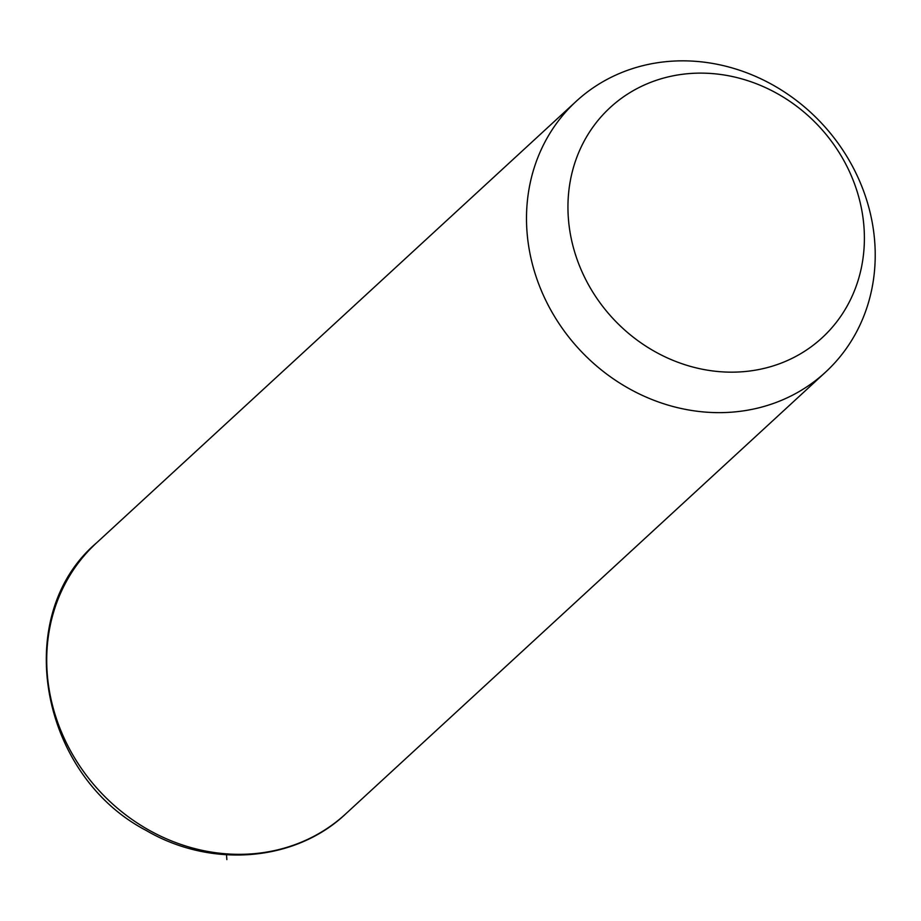 <?xml version="1.0" encoding="UTF-8"?>
<svg xmlns="http://www.w3.org/2000/svg" width="921" height="921" viewBox="0 0 921 921"><rect width="100%" height="100%" fill="white"/><g stroke="black" fill="none" stroke-linecap="round" stroke-linejoin="round"><path stroke-width="1.38" d="M774.02 85.641A184.073 165.722 -132.6 0 1 825.527 372.165A184.073 165.722 -132.6 0 1 627.685 387.833A184.073 165.722 -132.6 0 1 576.189 101.322A184.073 165.722 -132.6 0 1 774.02 85.641M778.36 94.207A156.455 140.867 -132.6 0 1 850.716 299.187A156.455 140.867 -132.6 0 1 653.979 351.074A156.455 140.867 -132.6 0 1 581.623 146.094A156.455 140.867 -132.6 0 1 778.36 94.207M226.531 854.803L226.854 859.627M825.527 372.165L345.743 813.853A184.073 165.722 -132.6 0 1 147.901 829.522A184.073 165.722 -132.6 0 1 96.406 543.01L576.189 101.322M345.743 813.853C295.042 861.952 210.897 868.457 146.117 830.42C39.707 774.941 10.868 615.758 96.406 543.01"/></g></svg>
